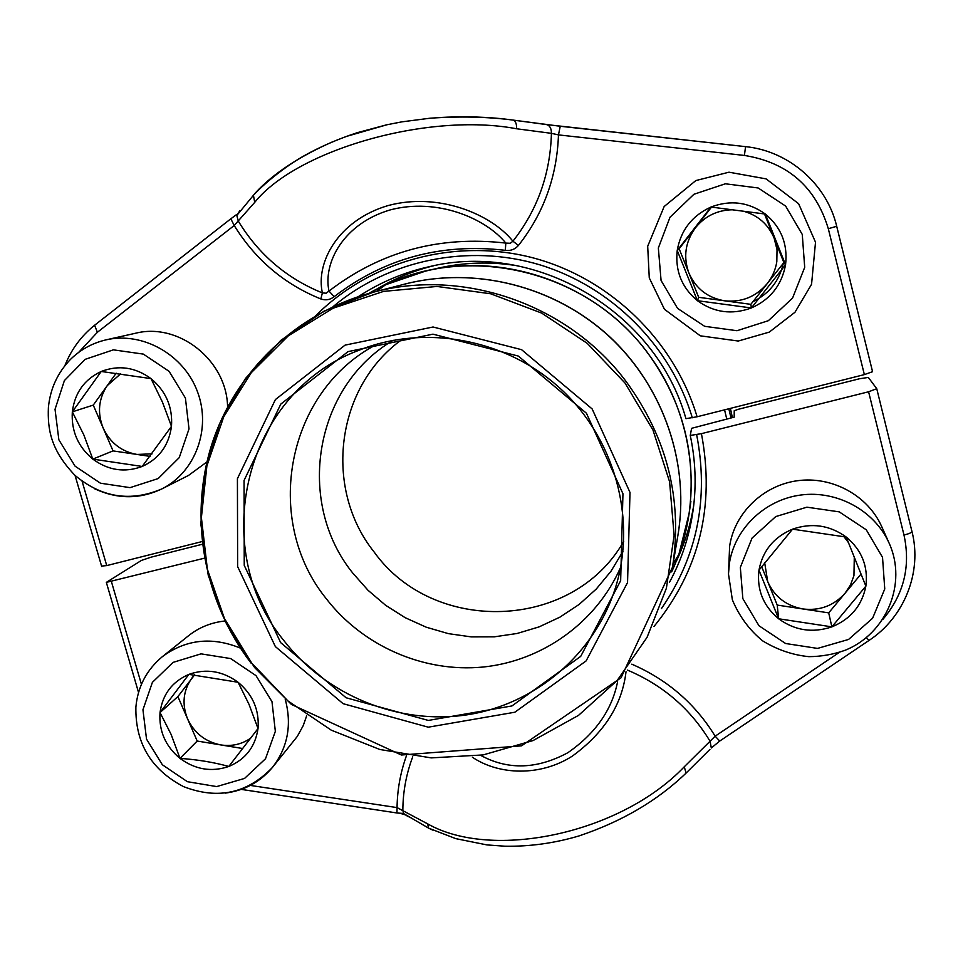 <?xml version="1.0" encoding="UTF-8"?>
<svg xmlns="http://www.w3.org/2000/svg" width="963" height="963" viewBox="0 0 963 963"><rect width="100%" height="100%" fill="white"/><g stroke="black" fill="none" stroke-linecap="round" stroke-linejoin="round"><path stroke-width="1.44" d="M864.365 374.607L828.312 228.725L836.703 226.281L872.562 371.694L864.365 374.607L697.092 416.774L685.933 418.664C656.08 311.422 535.476 240.678 429.004 266.739C403.485 272.469 379.94 282.436 358.344 296.628M378.182 288.334C395.48 278.151 413.97 270.627 433.639 265.764M202.037 541.579L106.737 565.594L101.572 566.075M505.322 250.32C441.21 242.929 384.165 258.373 334.197 296.652L328.985 291.067C380.578 251.463 439.525 235.466 505.816 243.085L510.282 243.278L512.918 241.219L518.467 245.421C514.964 249.393 510.595 251.03 505.322 250.32L505.816 243.085C485.785 218.396 437.009 197.403 390.027 209.958C343.285 223.729 322.894 263.152 328.985 291.067L326.156 293.209L322.4 292.921C315.515 262.923 337.844 220.31 388.173 205.54C438.779 191.938 491.624 214.472 512.918 241.219C537.474 209.946 550.306 173.99 551.426 133.339L516.589 128.765C428.403 111.997 296.76 149.831 254.714 202.362L238.21 220.972L236.838 215.423L239.931 210.512M516.589 128.765C516.734 123.842 515.566 120.953 513.074 120.086C487.507 116.788 459.833 116.162 430.052 118.208L401.764 121.868L386.657 124.817L357.261 132.689C338.194 138.949 320.655 146.545 304.645 155.476C289.105 164.131 267.052 180.55 253.45 195.272L255.773 192.492C273.323 173.581 298.951 156.668 332.656 141.778M346.15 136.493L387.042 124.733M437.696 117.618C464.696 116.054 489.734 116.86 512.798 120.05L560.249 126.261L558.468 134.892L551.426 133.339C551.45 128.524 549.873 125.611 546.671 124.612M254.714 202.362L253.438 195.333M230.843 218.818L234.214 225.511C255.364 259.661 284.229 284.133 320.823 298.951L322.4 292.921C286.685 278.439 258.614 254.461 238.21 220.972L234.214 225.511L97.383 332.271L78.785 352.241M669.381 582.459C681.708 559.744 689.64 535.44 693.204 509.535C696.49 484.81 695.515 460.121 690.254 435.445L691.603 428.318L734.203 417.148L734.227 410.744L738.248 409.299L859.574 378.736L868.337 377.436L876.751 388.703L868.602 391.772L701.437 433.651L690.254 435.445M693.793 504.829C690.603 524.847 684.657 543.902 675.966 561.995M204.445 558.179L106.339 582.386L141.405 560.442L150.998 557.192L202.35 544.251M626.022 671.741C622.146 704.687 604.258 732.807 572.347 756.111C540.291 776.647 498.93 775.191 472.412 757.243M250.32 785.423L397.057 807.596L427.656 823.871C492.49 860.717 620.666 833.585 684.26 766.789L710.056 741.257L711.308 747.914M481.681 755.895C508.633 770.195 537.366 769.136 567.869 752.705C595.363 733.613 611.938 709.972 617.584 681.792M406.386 755.907C400.415 772.603 397.298 789.829 397.057 807.596L396.949 812.953L397.563 813.049M412.718 756.834C406.254 773.987 402.967 791.742 402.847 810.112L403.461 813.47L396.949 812.977L241.207 789.383M403.497 813.542L408.312 816.756M427.656 823.871L428.583 828.12L455.848 838.653L486.941 844.912L504.973 846.212C529.794 846.633 554.471 843.203 578.968 835.944C621.833 821.571 657.524 800.626 686.053 773.108L685.006 774.096M428.607 828.156L432.664 830.07M684.26 766.789L686.077 773.06M720.264 740.703L868.975 640.467L866.447 637.602M719.734 741.029L715.16 736.189C695.166 703.64 667.371 679.637 631.788 664.169M686.053 773.108L709.924 749.407M627.358 670.055C662.857 685.066 690.423 708.804 710.056 741.257L715.16 736.189L839.122 652.529M728.822 408.781L731.001 417.954M732.361 417.605L730.411 408.384M726.752 419.013L724.561 409.853M368.709 293.462C386.44 283.303 405.351 275.863 425.429 271.133L437.286 268.364C463.853 262.237 490.745 261.406 517.986 265.872M275.358 646.594L237.644 566.617L237.416 478.671L275.406 399.561L345.067 345.127L433.061 326.999L521.597 349.689L592.161 408.95L629.995 492.418L627.551 582.555L586.118 660.919L514.844 712.223L428.27 727.185L343.117 703.688L275.358 646.594M280.654 642.622L244.241 565.365L244.06 480.453L280.799 404.099L348.064 351.603L432.977 334.161L518.371 356.081L586.443 413.235L622.953 493.742L620.654 580.713L580.713 656.369L511.943 705.939L428.342 720.432L346.102 697.766L280.654 642.622M283.603 640.251C207.527 547.61 244.494 393 358.38 350.484C424.623 323.773 506.177 338.783 560.55 388.739C614.912 438.707 636.748 518.708 615.706 586.961C594.917 654.154 535.332 704.435 466.935 714.847C398.465 725.115 326.228 695.455 283.603 640.251M620.581 567.424C596.314 622.567 542.265 661.087 482.993 667.046C423.648 672.812 362.786 646.065 326.192 598.613C262.297 519.912 286.372 390.701 377.448 343.996M622.953 551.366L610.999 571.215L596.278 589.019L579.136 604.427L559.948 617.127L539.111 626.877L517.071 633.485L494.296 636.832L471.256 636.892L448.409 633.642L426.236 627.202L405.158 617.68L385.621 605.282L368.01 590.271L352.663 572.937C295.46 502.072 314.07 386.765 393.241 340.276M623.711 541.375C572.865 630.946 433.458 635.183 374.101 551.968C322.99 488.181 335.774 385.874 403.136 338.663M778.646 618.776C763.25 605.944 756.689 589.741 758.964 570.168C762.624 550.764 773.819 537.089 792.549 529.169C811.845 522.536 829.733 525.16 846.224 537.053C861.789 550.066 868.337 566.425 865.869 586.142C861.969 605.607 850.63 619.185 831.876 626.865C812.64 633.269 794.896 630.572 778.646 618.776L758.964 570.168L792.549 529.169L846.224 537.053L865.869 586.142L831.876 626.865L778.646 618.776L777.213 605.077L761.661 566.629M728.485 574.02L729.629 546.202C734.516 513.074 763.129 485.256 797.653 480.693C832.152 475.999 867.856 495.439 881.699 526.58L889.174 543.264C907.519 583.566 886.309 633.702 845.273 650.218C833.525 654.419 821.403 656.561 808.896 656.658C792.802 655.069 777.43 649.832 762.756 640.937C749.395 630.067 739.271 616.356 732.361 599.829L728.485 574.02L729.352 563.68C734.48 528.94 764.55 499.761 800.843 495.018C837.088 490.119 874.633 510.571 889.174 543.264M764.67 562.741L767.704 581.58C774.469 596.735 786.205 605.859 802.925 608.965L777.213 605.077M802.925 608.965C819.838 610.963 833.886 605.703 845.093 593.184L828.698 612.865L802.925 608.965M831.876 626.865L828.698 612.865M861.054 574.02L845.093 593.184L850.546 584.89L853.952 575.609L854.289 557.083M848.487 542.651L843.901 536.608M92.797 459.11C78.003 446.736 71.178 430.979 72.321 411.839C74.741 392.856 84.383 379.398 101.235 371.465C118.666 364.796 135.253 367.18 151.01 378.615C165.973 391.147 172.798 407.06 171.486 426.332C168.85 445.388 159.088 458.761 142.187 466.453C124.805 472.905 108.338 470.462 92.797 459.11L83.901 435.071L72.321 411.839L101.235 371.465L151.01 378.615L162.41 402.04L171.486 426.332L142.187 466.453L92.797 459.11L113.044 450.901L93.255 405.11L107.266 385.597L120.7 373.764M106.014 339.855C92.255 343.105 80.386 349.653 70.395 359.488C57.503 372.898 50.16 388.956 48.379 407.686C47.584 429.029 50.401 449.661 75.03 475.397C101.681 497.69 130.643 502.18 161.928 488.879C195.296 472.243 211.475 428.896 197.535 391.857C183.957 354.697 142.789 331.38 106.014 339.855L135.422 333.27C178.817 322.136 226.943 360.559 227.581 406.916M206.901 461.951L188.531 475.421L161.928 488.879C139.912 499.328 117.522 499.316 94.759 488.843M150.12 456.39L136.951 454.44C121.374 451.575 110.107 442.775 103.161 428.029C97.179 412.862 98.551 398.718 107.266 385.597L116.174 373.187M72.321 411.839L93.255 405.11M152.058 453.85L136.951 454.44L113.044 450.901M179.985 758.387C165.419 746.193 158.775 730.917 160.027 712.548C162.554 694.359 172.172 681.635 188.892 674.365C206.178 668.322 222.585 670.946 238.078 682.261C252.8 694.612 259.444 710.032 258.024 728.534C255.291 746.77 245.553 759.422 228.797 766.464C211.559 772.314 195.284 769.618 179.985 758.387L171.149 734.48L160.027 712.548L188.892 674.365L238.078 682.261L249.02 704.362L258.024 728.534L228.797 766.464C213.87 762.311 197.596 759.614 179.985 758.387L197.198 741.041L177.89 696.586L194.622 674.87M240.389 648.099C211.884 636.471 185.871 639.336 162.326 656.694L188.579 635.7C199.148 627.358 211.282 622.459 224.993 620.991M306.643 715.87L303.225 725.62L297.302 736.418L272.457 767.403C260.179 782.028 244.421 790.599 225.186 793.127M242.76 748.528L220.828 744.929C205.432 741.859 194.345 733.156 187.556 718.831C181.73 704.122 183.175 690.543 191.89 678.096L194.345 674.846M160.027 712.548L177.89 696.586M250.717 738.152C241.821 744.315 231.866 746.566 220.828 744.929L197.198 741.041M697.441 300.697C681.78 287.66 675.039 270.928 677.218 250.488C680.805 230.181 692.06 215.7 710.971 207.033C730.472 199.702 748.6 202.037 765.368 214.063C781.21 227.28 787.939 244.181 785.555 264.789C781.715 285.156 770.328 299.541 751.381 307.955C731.952 315.045 713.968 312.626 697.441 300.697L677.218 250.488L710.971 207.033L765.368 214.063L785.555 264.789L751.381 307.955L697.441 300.697L698.693 297.314L679.144 248.767L695.418 227.822C704.976 216.109 717.291 210.09 732.374 209.778M698.693 297.314L724.718 300.817C741.847 302.538 756.039 296.76 767.306 283.507L750.839 304.332L724.718 300.817C707.793 297.94 695.852 288.695 688.93 273.071C683.08 256.989 685.247 241.906 695.418 227.822L711.513 207.105M677.218 250.488L679.144 248.767M751.381 307.955L750.839 304.332M767.306 283.507C772.374 277.031 775.54 269.748 776.816 261.647L777.033 249.682L774.12 238.102L783.87 262.586L767.306 283.507M785.555 264.789L783.87 262.586M764.514 213.955L774.12 238.102C768.221 224.319 758.037 215.363 743.58 211.222M828.312 228.725C815.685 186.882 787.71 162.458 744.411 155.44L558.468 134.892C556.999 176.554 543.674 213.401 518.467 245.421M320.823 298.951C325.699 300.612 330.165 299.842 334.197 296.652M82.072 481.187L106.737 565.594M315.804 315.647C370.382 260.997 454.668 237.656 532.154 257.627C609.555 277.789 674.256 340.24 697.092 416.774M872.562 371.694L836.703 226.257C826.772 184.089 788.805 150.938 745.555 146.641L560.249 126.261M692.301 417.761C670.79 346.09 611.854 286.866 540.123 264.921C468.283 243.23 388.474 259.914 333.017 306.691M94.591 325.253L97.383 332.271M744.411 155.44L745.555 146.641L546.214 124.552M869.204 640.323L868.975 640.467C904.185 617.403 922.373 572.323 911.997 531.624L876.775 388.799L911.997 531.624C911.552 532.671 908.891 533.803 903.992 535.055L868.602 391.772M111.383 581.496L141.429 684.308M882.999 619.245C903.812 594.544 910.805 566.485 903.992 535.055M701.437 433.651C715.148 506.297 699.343 570.565 654.021 626.456M661.485 608.544C697.308 556.337 709.033 498.365 696.634 434.614M401.246 813.639L405.579 814.939M671.656 571.902L678.891 554.351C703.038 488.542 691.133 409.781 647.232 352.422C588.309 272.144 472.628 243.085 385.549 284.783L425.429 271.133C505.587 251.56 596.964 284.567 647.28 352.362C682.803 401.126 696.755 454.825 689.123 513.46C686.113 533.875 680.287 553.34 671.656 571.866M401.764 284.879C472.592 265.547 553.352 285.144 608.941 336.075C664.386 387.186 690.712 465.996 677.422 538.209M376.485 291.404L385.549 284.783L368.673 293.474M677.928 535.211C689.977 463.817 663.531 386.512 608.881 336.147C554.086 285.939 474.831 266.101 404.701 284.121L373.331 292.21C463.733 267.798 568.964 304.489 626.432 381.926C667.395 438.273 682.755 500.026 672.511 567.147L677.928 535.211M251.271 663.387C204.096 601.899 188.471 518.539 211.595 445.002C235.032 371.622 296.76 312.205 373.331 292.21L324.146 311.085L280.847 340.348L245.529 378.411L219.781 423.263L204.698 472.652L200.846 524.149L208.261 575.368L226.486 623.904L254.617 667.564L291.428 704.447L401.402 755.004L521.537 745.844L621.027 677.82L672.511 567.147M625.059 383.081L587.274 343.37L541.639 313.071L490.636 293.775L436.997 286.456L383.587 291.392L333.186 308.184L288.37 335.786L251.307 372.657L223.729 416.81L206.876 465.948L201.387 517.613L207.382 569.314L224.475 618.595L251.764 663.158L287.937 700.932L331.284 730.171L379.795 749.479L431.231 757.893L483.149 754.92L533.069 740.559L578.534 715.365L617.211 680.432L647.052 637.35L666.408 588.188L674.112 535.428L669.598 481.777L652.986 430.064L625.059 383.081M740.33 567.376L742.846 598.637L758.988 625.769L785.615 643.513L817.551 648.412L848.584 639.444L872.598 618.258L884.756 588.971L882.529 557.36L866.279 529.806L839.242 511.871L806.898 507.176L775.769 516.565L752.043 538.088L740.33 567.376M55.035 409.311L58.863 439.814L75.054 466.14L100.429 483.197L130.065 487.639L158.197 478.563L179.25 457.618L189.013 428.896L185.414 398.068L169.103 371.333L143.355 354.107L113.369 349.846L85.177 359.331L64.389 380.59L55.035 409.311M142.945 709.767L146.532 739.151L162.374 764.778L187.376 781.691L216.663 786.578L244.542 778.429L265.511 758.748L275.346 731.35L271.987 701.666L256.026 675.653L230.675 658.572L201.038 653.853L173.087 662.375L152.383 682.37L142.945 709.767M285.241 699.319C292.066 724.754 287.805 747.444 272.457 767.403C247.443 793.476 217.819 799.88 183.56 786.627C151.143 769.654 135.253 743.135 135.879 707.095C137.781 686.667 146.605 669.863 162.326 656.694M658.343 247.997L661.075 280.498L677.591 308.413L704.651 326.313L737.008 330.718L768.378 320.691L792.561 298.097L804.707 267.317L802.263 234.43L785.639 206.082L758.158 187.978L725.38 183.789L693.914 194.273L670.019 217.217L658.343 247.997M783.34 263.236C779.368 280.919 769.22 293.739 752.922 301.696M75.042 475.409L101.705 566.533M836.703 226.281C826.784 184.089 788.817 150.938 745.555 146.641M546.635 124.6L513.074 120.086M64.882 365.615C71.238 349.545 81.097 336.123 94.47 325.35L230.855 218.782L236.404 214.677L236.838 215.423L253.45 195.272M106.339 582.386L138.54 692.457M403.461 813.47L428.583 828.12M719.77 741.041L711.284 747.974M673.053 563.945L678.891 554.351L689.123 513.46L690.88 501.41M647.69 246.275L649.267 277.886L664.446 309.292L700.306 335.822L738.26 341.034L769.293 332.103L794.981 312.253L811.556 284.29L815.517 242.219L798.616 203.711L766.091 178.877L728.991 172.196L695.852 180.563L664.157 206.527L647.69 246.275"/></g></svg>
